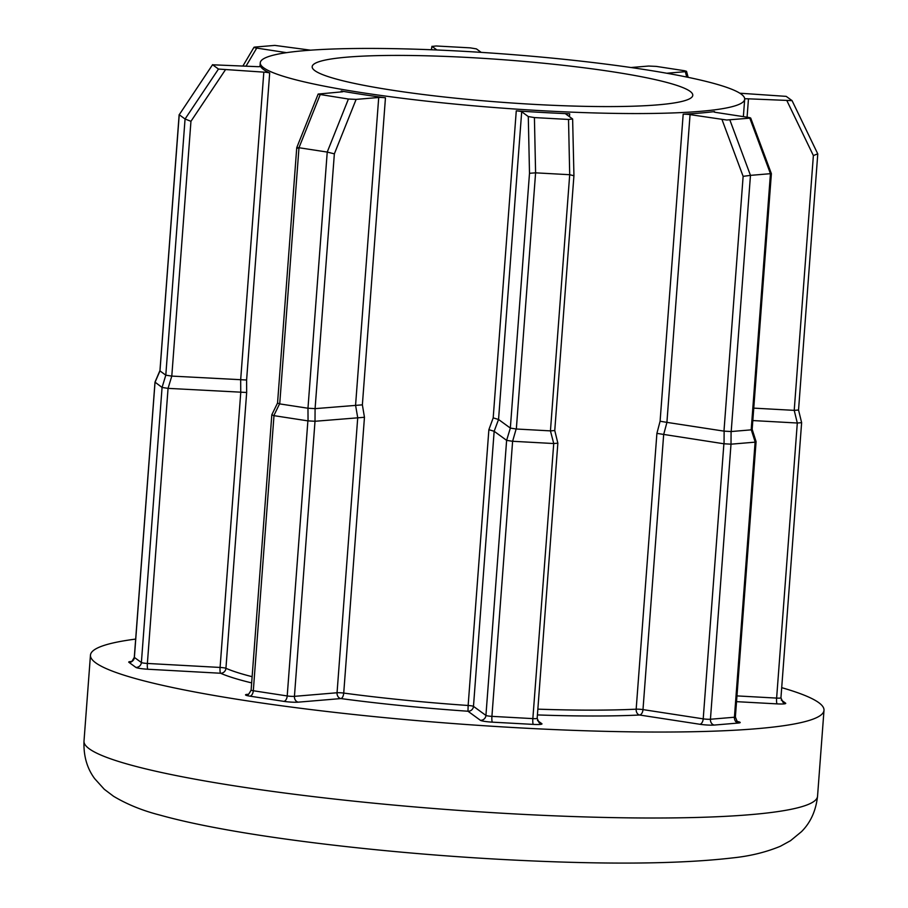 <?xml version="1.0" encoding="UTF-8"?>
<svg xmlns="http://www.w3.org/2000/svg" width="908" height="908" viewBox="0 0 908 908"><rect width="100%" height="100%" fill="white"/><g stroke="black" fill="none" stroke-linecap="round" stroke-linejoin="round"><path stroke-width="1.36" d="M737.682 721.565A10.408 1.158 -175.7 0 1 738.272 723.04L714.29 725.061A10.408 1.158 -175.7 0 1 699.818 724.266L639.607 715.016A5.21 3.836 87.3 0 1 636.168 709.182A5.21 0.579 -175.7 0 1 639.119 709.216A5.21 0.579 -175.7 0 1 642.989 709.602L703.212 718.852L723.892 443.774L656.904 433.377L660.093 421.233L683.179 114.204A5.21 0.579 -175.7 0 1 690.057 114.624L726.729 120.015L750.712 118.085L771.38 173.666L752.165 429.325L756.08 441.583M283.818 701.362A5.21 2.951 -81.3 0 0 287.212 695.948L307.891 420.869L273.989 415.66L253.309 690.75L287.212 695.948A5.21 0.579 4.3 0 0 291.082 696.334A5.21 0.579 4.3 0 0 294.442 696.345L337.05 692.759A5.21 4.245 -94.8 0 0 340.897 698.57L298.289 702.156A10.408 1.158 -175.7 0 1 283.818 701.362L249.927 696.152A10.408 1.158 -175.7 0 1 247.441 694.348L248.19 694.291M279.721 403.901L307.971 408.237L327.232 152.067L298.982 147.732L279.721 403.901L277.621 403.084M279.562 403.856L273.841 415.626L271.901 414.854M318.243 94.194L348.411 99.029L356.118 99.392L378.715 97.485A5.21 0.579 -175.7 0 1 385.457 97.814A242.89 27.07 -175.7 0 1 341.204 91.016A5.21 0.579 -175.7 0 1 342.94 91.583A5.21 0.579 -175.7 0 1 341.987 91.844L318.163 94.057L296.746 147.663L277.553 402.993L271.821 414.752M320.172 94.693L298.982 147.732L296.916 147.573L297.642 148.208L296.916 147.573M348.411 99.029L327.232 152.067L334.36 153.849L315.087 408.623L315.008 421.267L308.05 420.881L307.971 408.237M308.13 408.248L315.087 408.623M731.201 431.538L751.188 429.847L770.449 173.678L750.462 175.369L731.201 431.538L723.971 431.13L743.13 176.345L721.996 119.527M731.088 431.527L731.008 444.171L724.051 443.785L724.13 431.141M729.884 120.026L750.462 175.369L743.13 176.345M756.012 441.504L755.218 442.128L756.012 441.504L755.218 442.128L751.302 429.825L752.085 429.2L751.188 429.847M315.008 421.267L294.442 696.345A5.21 4.245 -94.8 0 0 298.289 702.156M731.008 444.171L710.442 719.25L734.424 717.229L755.104 442.151L731.122 444.171M534.608 104.409A190.839 21.27 4.3 0 0 692.781 95.306A190.839 21.27 4.3 0 0 470.344 57.59A190.839 21.27 4.3 0 0 312.17 66.693A190.839 21.27 4.3 0 0 534.608 104.409M135.678 639.084A367.808 40.996 4.3 0 0 90.46 655.156A367.808 40.996 4.3 0 0 519.16 727.853A367.808 40.996 4.3 0 0 823.999 710.317A367.808 40.996 4.3 0 0 781.697 687.662M461.582 51.2A242.89 27.07 4.3 0 0 260.267 62.788A242.89 27.07 4.3 0 0 543.37 110.787A242.89 27.07 4.3 0 0 744.685 99.21A242.89 27.07 4.3 0 0 461.582 51.2M269.687 72.992A242.89 27.07 -175.7 0 1 260.539 66.318A5.21 0.579 -175.7 0 1 260.539 66.363A5.21 0.579 -175.7 0 1 256.226 66.613L212.642 64.797L218.476 69.053L263.819 72.141A5.21 0.579 -175.7 0 1 269.687 72.992L246.601 380.009L246.67 392.483L168.059 388.363L147.38 663.453L220.088 667.448L240.768 392.37M315.201 408.634L362.371 404.843L364.46 417.283L315.121 421.267M521.691 111.741L498.549 419.485L494.156 431.277L473.477 706.356L485.928 715.436L506.619 440.357L494.168 431.289L488.879 429.677L493.192 417.873L516.266 110.855A5.21 0.579 -175.7 0 1 521.691 111.741L528.286 116.553L534.415 117.575L568.521 119.447L572.63 118.993L566.024 114.181A5.21 0.579 -175.7 0 1 565.945 114.067A5.21 0.579 -175.7 0 1 569.691 113.795A242.89 27.07 -175.7 0 1 543.245 112.513A242.89 27.07 -175.7 0 1 516.266 110.855M771.38 173.666L770.449 173.678L749.872 118.346C751.359 118.153 750.734 117.813 747.976 117.348L716.037 112.444A5.21 0.579 -175.7 0 1 713.847 111.797A5.21 0.579 -175.7 0 1 714.482 111.57A242.89 27.07 -175.7 0 1 683.179 114.204M159.967 370.918L165.801 375.174L185.062 119.005L179.228 114.748L159.967 370.918L155.03 382.302L134.373 657.426L141.387 662.534L162.067 387.444L154.996 382.132L159.91 370.634M218.476 69.053L185.062 119.005L190.952 121.309L171.794 376.094L246.601 380.009M212.586 64.672L179.228 114.748L212.586 64.672M171.794 376.094L168.059 388.363M162.067 387.444L165.801 375.174L171.601 376.071M167.867 388.34L162.112 387.455M159.933 370.884L179.148 114.669M736.967 695.903L776.624 698.093L797.303 423.014L752.823 420.563M553.528 443.524L512.611 441.277L491.92 716.355L532.848 718.614L553.732 443.524L550.441 430.88L569.702 174.711L535.595 172.838L529.5 173.292L528.286 116.553M310.581 50.178L274.818 45.4L254.83 47.08C253.332 47.284 253.968 47.613 256.726 48.09L286.542 52.664M254.83 47.08L253.99 47.284L242.981 65.875M481.195 52.369L476.405 48.884L470.276 47.863L436.169 45.979L432.072 46.433L436.941 49.997M431.323 49.758L431.97 46.285L431.448 49.77M666.744 73.242L685.302 71.675L686.527 71.323L684.53 70.733L656.28 66.397L648.584 66.046L630.981 67.521M744.685 98.858A5.21 0.579 -175.7 0 1 748.464 98.824L792.06 100.629L786.215 96.373L740.871 93.286A5.21 0.579 -175.7 0 1 739.85 93.218M753.754 408.135L794.216 410.359L813.375 155.574L787.032 100.947M792.116 100.754L817.779 153.906L792.06 100.629M690.057 114.624L666.915 422.379L723.971 431.13M534.415 117.575L535.595 172.838L516.334 429.007L550.441 430.88M493.192 417.873L498.549 419.485L510.341 428.088L529.5 173.292M553.732 443.524L557.852 443.183L554.765 430.528L573.935 175.596L572.63 118.993M797.303 423.014L794.216 410.359M506.619 440.357L510.341 428.088M516.334 429.007L510.387 428.099M516.141 428.985L512.611 441.277M797.496 423.003L801.628 422.663L780.937 697.843L782.912 702.225A5.21 5.096 -53.9 0 0 785.59 703.167A10.408 1.158 -175.7 0 1 777.112 703.882L736.524 701.657M512.418 441.254L506.653 440.369M557.852 443.183L537.161 718.364L539.136 722.745A5.21 5.096 126.1 0 0 541.815 723.687A10.408 1.158 -175.7 0 1 533.337 724.402L492.408 722.155A10.408 1.158 -175.7 0 1 480.423 720.316L467.972 711.236A248.088 27.66 -175.7 0 1 340.897 698.57A5.21 2.395 -82.4 0 0 343.723 693.076A242.89 27.07 4.3 0 0 468.142 705.482L488.879 429.677M817.779 153.906L798.541 410.007L801.628 422.663M817.711 153.838L813.375 155.574M794.409 410.359L798.541 410.007M537.423 714.925A248.088 27.66 -175.7 0 0 639.607 715.016A5.21 2.951 98.7 0 0 642.989 709.602L663.669 434.523L666.937 422.379L660.093 421.233M550.634 430.88L554.765 430.528M568.521 119.447L569.702 174.711L573.845 175.732M246.67 392.483L225.933 668.288A5.21 4.937 -66.2 0 1 220.576 673.248L147.868 669.241A10.408 1.158 -175.7 0 1 135.882 667.403L128.879 662.295A10.408 1.158 -175.7 0 1 131.342 661.512M357.729 417.68L337.05 692.759A5.21 0.579 -175.7 0 1 340.409 692.77A5.21 0.579 -175.7 0 1 343.723 693.076L364.46 417.283M699.818 724.266A5.21 2.951 98.7 0 0 703.212 718.852A5.21 0.579 4.3 0 0 707.082 719.238A5.21 0.579 4.3 0 0 710.442 719.25A5.21 4.245 85.2 0 0 714.29 725.061M817.54 796.271C815.917 810.787 810.572 822.591 801.492 831.66L790.516 840.695L780.403 846.245C765.932 852.237 750.042 856.119 732.722 857.89C677.845 864.28 600.631 864.779 501.068 859.399C401.041 853.951 294.385 842.34 220.962 828.732C197.377 824.407 177.06 819.867 160.012 815.112C142.658 810.696 127.177 804.42 113.545 796.271L104.284 789.279L94.716 778.701C87.009 768.35 83.445 755.831 84.001 741.121A367.808 40.996 4.3 0 0 512.691 813.818A367.808 40.996 4.3 0 0 817.54 796.271L823.999 710.317M251.664 682.895A248.088 27.66 -175.7 0 1 220.576 673.248A5.21 0.919 -86.8 0 1 220.088 667.448A5.21 0.579 -175.7 0 1 225.933 668.288A242.89 27.07 4.3 0 0 252.129 676.687M341.136 91.924L341.204 91.016M385.457 97.814L362.371 404.843M569.691 113.795L569.475 116.701M537.854 709.148A242.89 27.07 4.3 0 0 636.168 709.182L656.904 433.377M537.479 720.532L541.815 723.687M781.243 700.011L785.59 703.167M240.745 392.37L240.665 379.885L263.819 72.141M225.263 70.018L190.952 121.309M134.395 657.21A5.21 0.579 4.3 0 0 134.305 657.313A5.21 0.579 4.3 0 0 134.373 657.426A5.21 5.096 -53.9 0 1 128.879 662.295M135.882 667.403A5.21 5.096 -53.9 0 0 141.387 662.534A5.21 0.579 4.3 0 0 147.38 663.453A5.21 0.919 -86.8 0 0 147.868 669.241M256.726 48.09L246.079 66.046M686.743 77.055L685.302 71.675M748.464 98.824L747.08 117.211M355.573 405.229L378.715 97.485M356.118 99.392L334.36 153.849M357.718 417.68L355.561 405.24M777.112 703.882A5.21 0.919 93.2 0 1 776.624 698.093A5.21 0.579 4.3 0 0 780.937 697.843M738.272 723.04A5.21 4.245 85.2 0 1 734.424 717.229A5.21 0.579 4.3 0 0 735.378 716.968C737.001 721.327 737.898 722.927 738.09 721.769L735.389 721.224M468.142 705.482A5.21 0.579 -175.7 0 1 473.477 706.356A5.21 5.096 -53.9 0 1 467.972 711.236L468.142 705.482M480.423 720.316A5.21 5.096 -53.9 0 0 485.928 715.436A5.21 0.579 4.3 0 0 491.92 716.355A5.21 0.919 -86.8 0 0 492.408 722.155M533.337 724.402A5.21 0.919 -86.8 0 1 532.848 718.614A5.21 0.579 4.3 0 0 537.161 718.364M271.821 414.763L251.119 690.103A5.21 0.579 4.3 0 0 253.309 690.75A5.21 2.951 -81.3 0 1 249.927 696.152M90.46 655.156L84.001 741.121M260.267 62.788L259.983 66.579M744.685 99.21L743.368 116.633M154.996 382.132L134.305 657.313C132.046 661.376 130.922 662.829 130.911 661.648L131.819 661.557M756.08 441.629L735.378 716.968M686.527 71.323L688.15 77.35M251.119 690.103C248.86 694.166 247.736 695.619 247.725 694.438L248.27 694.382"/></g></svg>
